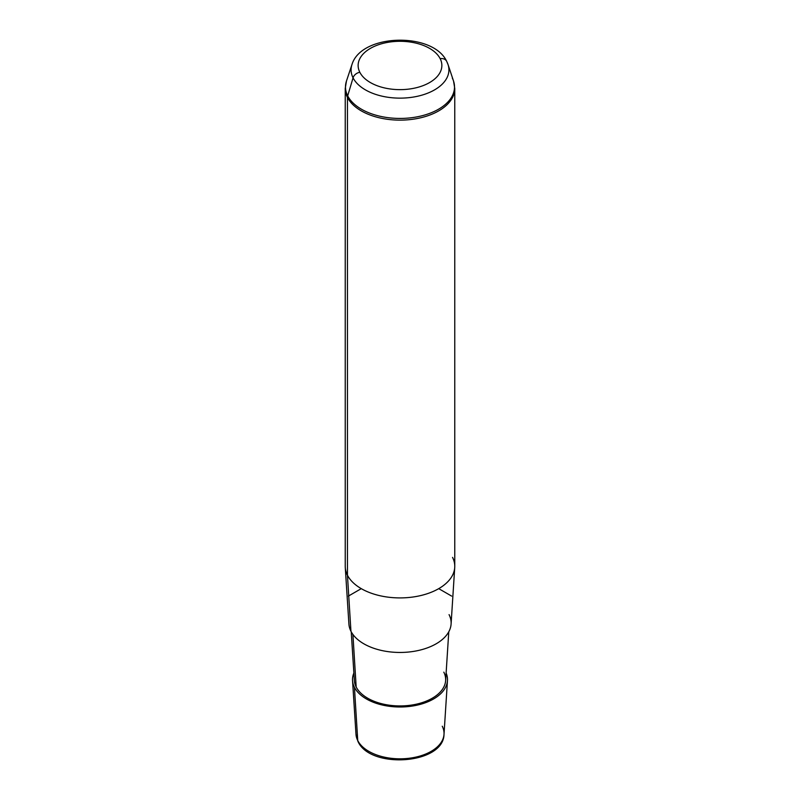 <?xml version="1.0" encoding="UTF-8"?>
<svg xmlns="http://www.w3.org/2000/svg" width="800" height="800" viewBox="0 0 800 800"><rect width="100%" height="100%" fill="white"/><g stroke="black" fill="none" stroke-linecap="round" stroke-linejoin="round"><path stroke-width="1.2" d="M354.43 687.29A47.49 27.42 180 0 1 353.88 673.02A47.49 27.42 0 0 0 352.54 680.59A47.49 27.42 0 0 0 354.43 687.29A47.49 27.42 0 0 0 405.88 706.78A47.49 27.42 0 0 0 447.46 680.59A47.49 27.42 0 0 0 446.12 673.02A47.49 27.42 180 0 1 412.36 706.05A47.49 27.42 180 0 1 354.43 687.29L357.74 740.55L354.43 687.29M448.77 631.81L445.64 680.55A45.67 26.37 180 0 1 405.66 705.74A45.67 26.37 180 0 1 356.18 687A45.67 26.37 0 0 0 412.86 704.87A45.67 26.37 0 0 0 443.82 672.15M356.18 687L352.91 634.43L356.18 687A45.67 26.37 180 0 1 354.36 680.55L351.23 631.81M350.94 631.25L347.45 575.2A54.77 31.62 0 0 0 406.78 597.67A54.77 31.62 0 0 0 454.73 567.47L451.09 624.03A51.13 29.52 180 0 1 406.33 652.23A51.13 29.52 180 0 1 350.94 631.25A51.13 29.52 180 0 1 348.91 624.03L345.27 567.47A54.77 31.62 0 0 0 347.45 575.2L350.94 631.25A51.13 29.52 0 0 0 414.4 651.26A51.13 29.52 0 0 0 449.06 614.62M454.73 567.47A54.77 31.62 0 0 0 452.55 557.39M352.54 680.59L355.99 734.33L357.98 741.45C370.14 769.29 443.63 764.43 444.01 734.33A44.04 25.43 180 0 1 405.45 758.62A44.04 25.43 180 0 1 357.74 740.55A44.04 25.43 180 0 1 355.99 734.33A44.04 25.43 0 0 0 357.74 740.55A3.65 2.86 153.1 0 0 357.98 741.45A3.65 2.86 -26.9 0 1 357.74 740.55A44.04 25.43 0 0 0 405.45 758.62A44.04 25.43 0 0 0 444.01 734.33A44.04 25.43 0 0 0 442.26 726.23M359.83 72.28A41.86 24.17 180 0 1 388.21 42.28A41.86 24.17 180 0 1 440.17 58.67A41.86 24.17 180 0 1 411.79 88.66A41.86 24.17 180 0 1 359.83 72.28A7.3 5.72 153.1 0 0 353.06 77.84A48.91 28.24 180 0 1 351.97 64.54A48.91 28.24 0 0 0 353.06 77.84A7.3 5.72 -26.9 0 1 359.83 72.28A41.86 24.17 0 0 0 411.79 88.66A41.86 24.17 0 0 0 440.17 58.67A41.86 24.17 0 0 0 388.21 42.28A41.86 24.17 0 0 0 359.83 72.28M453.53 81L448.03 64.54A48.91 28.24 180 0 1 411.53 97.34A48.91 28.24 180 0 1 353.06 77.84A48.91 28.24 0 0 0 411.53 97.34A48.91 28.24 0 0 0 448.03 64.54A48.91 28.24 0 0 0 446.94 61.94A7.3 5.72 153.1 0 0 446.68 61.32A7.3 5.72 153.1 0 0 440.17 58.67A7.3 5.72 -26.9 0 1 446.68 61.32C433.01 31.84 361.22 33.49 351.97 64.54L346.47 81A54.52 31.47 0 0 0 347.69 95.83A54.52 31.47 180 0 1 346.47 81L345.23 88.51A54.77 31.62 0 0 0 347.45 97.41L347.45 575.2A54.77 31.62 180 0 1 345.23 566.29L345.23 88.51A54.77 31.62 180 0 0 347.45 97.41A54.77 31.62 0 0 0 407.79 119.81A54.77 31.62 0 0 0 454.77 88.51A54.77 31.62 180 0 1 407.79 119.81A54.77 31.62 180 0 1 347.45 97.41A7.3 5.72 -26.9 0 1 347.69 95.83L353.06 77.84L347.69 95.83A7.3 5.72 153.1 0 0 347.45 97.41L347.45 575.2A54.77 31.62 180 0 0 407.79 597.59A54.77 31.62 180 0 0 454.77 566.29L454.77 88.51L453.53 81A54.52 31.47 180 0 1 412.85 117.55A54.52 31.47 180 0 1 347.69 95.83A54.52 31.47 0 0 0 412.85 117.55A54.52 31.47 0 0 0 453.53 81A54.52 31.47 0 0 0 452.31 78.1M361.27 588.65L348.37 596.1M438.73 588.65L451.63 596.1M444.01 734.33L447.46 680.59M448.03 64.54L446.68 61.32"/></g></svg>
